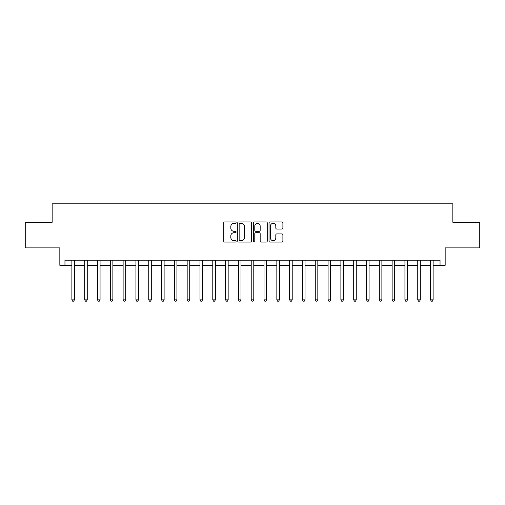 <?xml version="1.0" encoding="UTF-8"?>
<svg xmlns="http://www.w3.org/2000/svg" width="505" height="505" viewBox="0 0 505 505"><rect width="100%" height="100%" fill="white"/><g stroke="black" fill="none" stroke-linecap="round" stroke-linejoin="round"><path stroke-width="0.76" d="M236.106 222.648A0.707 0.707 0 0 0 235.399 221.948L224.712 221.948A1.004 1.004 0 0 0 223.709 222.951L223.709 241.055A1.004 1.004 0 0 0 224.712 242.065L235.399 242.065A0.707 0.707 0 0 0 236.106 241.358A0.707 0.707 0 0 0 235.399 240.658L234.017 240.658A3.219 3.219 0 0 1 230.798 237.438L230.798 235.93A3.219 3.219 0 0 1 234.017 232.71L235.399 232.71A0.707 0.707 0 0 0 236.106 232.003A0.707 0.707 0 0 0 235.399 231.303L234.017 231.303A3.219 3.219 0 0 1 230.798 228.083L230.798 226.575A3.219 3.219 0 0 1 234.017 223.355L235.399 223.355A0.707 0.707 0 0 0 236.106 222.648M281.897 229.036A1.004 1.004 0 0 0 282.901 228.033L282.901 222.951A1.004 1.004 0 0 0 281.897 221.948L270.03 221.948A1.004 1.004 0 0 0 269.02 222.951L269.02 241.055A1.004 1.004 0 0 0 270.03 242.065L281.897 242.065A1.004 1.004 0 0 0 282.901 241.055L282.901 234.92A1.004 1.004 0 0 0 281.897 233.916L276.816 233.916A1.004 1.004 0 0 0 275.812 234.92L275.812 237.962A2.689 2.689 0 0 1 273.123 240.658A2.689 2.689 0 0 1 270.427 237.962L270.427 226.044A2.689 2.689 0 0 1 273.123 223.355A2.689 2.689 0 0 1 275.812 226.044L275.812 228.033A1.004 1.004 0 0 0 276.816 229.036L281.897 229.036M64.962 265.308L64.962 260.189L440.038 260.189L440.038 265.308L445.164 265.308L445.164 247.886L479.75 247.886L479.75 222.269L452.846 222.269L452.846 203.824L52.154 203.824L52.154 222.269L25.25 222.269L25.25 247.886L59.836 247.886L59.836 265.308L71.88 265.308M251.623 222.951A1.004 1.004 0 0 0 250.613 221.948L238.745 221.948A1.004 1.004 0 0 0 237.741 222.951L237.741 241.055A1.004 1.004 0 0 0 238.745 242.065L250.613 242.065A1.004 1.004 0 0 0 251.623 241.055L251.623 222.951M254.387 221.948L266.255 221.948A1.004 1.004 0 0 1 267.259 222.951L267.259 241.055A1.004 1.004 0 0 1 266.255 242.065L261.173 242.065A1.004 1.004 0 0 1 260.17 241.055L260.17 233.714A1.004 1.004 0 0 0 259.166 232.71L255.795 232.71A1.004 1.004 0 0 0 254.791 233.714L254.791 241.358A0.707 0.707 0 0 1 254.084 242.065A0.707 0.707 0 0 1 253.377 241.358L253.377 222.951A1.004 1.004 0 0 1 254.387 221.948M74.443 265.308L84.688 265.308M87.251 265.308L97.497 265.308M100.059 265.308L110.311 265.308M112.868 265.308L123.119 265.308M125.682 265.308L135.927 265.308M138.49 265.308L148.741 265.308M151.298 265.308L161.549 265.308M164.112 265.308L174.358 265.308M176.92 265.308L187.172 265.308M189.728 265.308L199.98 265.308M202.543 265.308L212.788 265.308M215.351 265.308L225.596 265.308M228.159 265.308L238.41 265.308M240.973 265.308L251.219 265.308M253.781 265.308L264.027 265.308M266.589 265.308L276.841 265.308M279.404 265.308L289.649 265.308M292.212 265.308L302.457 265.308M305.02 265.308L315.272 265.308M317.828 265.308L328.08 265.308M330.642 265.308L340.888 265.308M343.451 265.308L353.702 265.308M356.259 265.308L366.51 265.308M369.073 265.308L379.318 265.308M381.881 265.308L392.132 265.308M394.689 265.308L404.941 265.308M407.503 265.308L417.749 265.308M420.312 265.308L430.557 265.308M433.12 265.308L440.038 265.308M239.85 223.355A0.707 0.707 0 0 0 239.149 224.056L239.149 239.951A0.707 0.707 0 0 0 239.85 240.658L241.308 240.658A3.219 3.219 0 0 0 244.527 237.438L244.527 226.575A3.219 3.219 0 0 0 241.308 223.355L239.85 223.355M260.17 226.095A2.689 2.689 0 0 0 257.481 223.406A2.689 2.689 0 0 0 254.791 226.095L254.791 230.293A1.004 1.004 0 0 0 255.795 231.303L259.166 231.303A1.004 1.004 0 0 0 260.17 230.293L260.17 226.095M74.57 260.189L74.513 260.315A1.023 1.023 90.2 0 0 74.443 260.7L74.443 299.844L71.88 299.844L71.88 260.7A1.023 1.023 90.2 0 0 71.805 260.315L71.754 260.189M74.443 299.844L73.673 301.176L72.644 301.176L71.88 299.844M87.378 260.189L87.327 260.315A1.023 1.023 0 0 0 87.251 260.7L87.251 299.844L84.688 299.844L84.688 260.7A1.023 1.023 0 0 0 84.613 260.315L84.562 260.189M87.251 299.844L86.481 301.176L85.459 301.176L84.688 299.844M100.186 260.189L100.135 260.315A1.023 1.023 0 0 0 100.059 260.7L100.059 299.844L97.497 299.844L97.497 260.7A1.023 1.023 0 0 0 97.427 260.315L97.37 260.189M100.059 299.844L99.289 301.176L98.267 301.176L97.497 299.844M113 260.189L112.943 260.315A1.023 1.023 0 0 0 112.868 260.7L112.868 299.844L110.311 299.844L110.311 260.7A1.023 1.023 0 0 0 110.235 260.315L110.185 260.189M112.868 299.844L112.104 301.176L111.075 301.176L110.311 299.844M125.808 260.189L125.758 260.315A1.023 1.023 0 0 0 125.682 260.7L125.682 299.844L123.119 299.844L123.119 260.7A1.023 1.023 0 0 0 123.043 260.315L122.993 260.189M125.682 299.844L124.912 301.176L123.889 301.176L123.119 299.844M138.616 260.189L138.566 260.315A1.023 1.023 0 0 0 138.49 260.7L138.49 299.844L135.927 299.844L135.927 260.7A1.023 1.023 0 0 0 135.858 260.315L135.801 260.189M138.49 299.844L137.72 301.176L136.697 301.176L135.927 299.844M151.424 260.189L151.374 260.315A1.023 1.023 0 0 0 151.298 260.7L151.298 299.844L148.741 299.844L148.741 260.7A1.023 1.023 0 0 0 148.666 260.315L148.615 260.189M151.298 299.844L150.534 301.176L149.505 301.176L148.741 299.844M164.239 260.189L164.182 260.315A1.023 1.023 0 0 0 164.112 260.7L164.112 299.844L161.549 299.844L161.549 260.7A1.023 1.023 0 0 0 161.474 260.315L161.423 260.189M164.112 299.844L163.342 301.176L162.32 301.176L161.549 299.844M177.047 260.189L176.996 260.315A1.023 1.023 0 0 0 176.92 260.7L176.92 299.844L174.358 299.844L174.358 260.7A1.023 1.023 0 0 0 174.282 260.315L174.231 260.189M176.92 299.844L176.15 301.176L175.128 301.176L174.358 299.844M189.855 260.189L189.804 260.315A1.023 1.023 0 0 0 189.728 260.7L189.728 299.844L187.172 299.844L187.172 260.7A1.023 1.023 0 0 0 187.096 260.315L187.039 260.189M189.728 299.844L188.965 301.176L187.936 301.176L187.172 299.844M202.669 260.189L202.612 260.315A1.023 1.023 0 0 0 202.543 260.7L202.543 299.844L199.98 299.844L199.98 260.7A1.023 1.023 0 0 0 199.904 260.315L199.854 260.189M202.543 299.844L201.773 301.176L200.75 301.176L199.98 299.844M215.477 260.189L215.427 260.315A1.023 1.023 0 0 0 215.351 260.7L215.351 299.844L212.788 299.844L212.788 260.7A1.023 1.023 0 0 0 212.712 260.315L212.662 260.189M215.351 299.844L214.581 301.176L213.558 301.176L212.788 299.844M228.285 260.189L228.235 260.315A1.023 1.023 0 0 0 228.159 260.7L228.159 299.844L225.596 299.844L225.596 260.7A1.023 1.023 0 0 0 225.527 260.315L225.47 260.189M228.159 299.844L227.395 301.176L226.366 301.176L225.596 299.844M241.1 260.189L241.043 260.315A1.023 1.023 0 0 0 240.973 260.7L240.973 299.844L238.41 299.844L238.41 260.7A1.023 1.023 0 0 0 238.335 260.315L238.284 260.189M240.973 299.844L240.203 301.176L239.181 301.176L238.41 299.844M253.908 260.189L253.857 260.315A1.023 1.023 0 0 0 253.781 260.7L253.781 299.844L251.219 299.844L251.219 260.7A1.023 1.023 0 0 0 251.143 260.315L251.092 260.189M253.781 299.844L253.011 301.176L251.989 301.176L251.219 299.844M266.716 260.189L266.665 260.315A1.023 1.023 0 0 0 266.589 260.7L266.589 299.844L264.027 299.844L264.027 260.7A1.023 1.023 0 0 0 263.957 260.315L263.9 260.189M266.589 299.844L265.819 301.176L264.797 301.176L264.027 299.844M279.53 260.189L279.473 260.315A1.023 1.023 0 0 0 279.404 260.7L279.404 299.844L276.841 299.844L276.841 260.7A1.023 1.023 0 0 0 276.765 260.315L276.715 260.189M279.404 299.844L278.634 301.176L277.605 301.176L276.841 299.844M292.338 260.189L292.288 260.315A1.023 1.023 0 0 0 292.212 260.7L292.212 299.844L289.649 299.844L289.649 260.7A1.023 1.023 0 0 0 289.573 260.315L289.523 260.189M292.212 299.844L291.442 301.176L290.419 301.176L289.649 299.844M305.146 260.189L305.096 260.315A1.023 1.023 0 0 0 305.02 260.7L305.02 299.844L302.457 299.844L302.457 260.7A1.023 1.023 0 0 0 302.388 260.315L302.331 260.189M305.02 299.844L304.25 301.176L303.227 301.176L302.457 299.844M317.961 260.189L317.904 260.315A1.023 1.023 0 0 0 317.828 260.7L317.828 299.844L315.272 299.844L315.272 260.7A1.023 1.023 0 0 0 315.196 260.315L315.145 260.189M317.828 299.844L317.064 301.176L316.035 301.176L315.272 299.844M330.769 260.189L330.718 260.315A1.023 1.023 0 0 0 330.642 260.7L330.642 299.844L328.08 299.844L328.08 260.7A1.023 1.023 0 0 0 328.004 260.315L327.953 260.189M330.642 299.844L329.872 301.176L328.85 301.176L328.08 299.844M343.577 260.189L343.526 260.315A1.023 1.023 0 0 0 343.451 260.7L343.451 299.844L340.888 299.844L340.888 260.7A1.023 1.023 0 0 0 340.818 260.315L340.761 260.189M343.451 299.844L342.68 301.176L341.658 301.176L340.888 299.844M356.385 260.189L356.334 260.315A1.023 1.023 0 0 0 356.259 260.7L356.259 299.844L353.702 299.844L353.702 260.7A1.023 1.023 0 0 0 353.626 260.315L353.576 260.189M356.259 299.844L355.495 301.176L354.466 301.176L353.702 299.844M369.199 260.189L369.142 260.315A1.023 1.023 0 0 0 369.073 260.7L369.073 299.844L366.51 299.844L366.51 260.7A1.023 1.023 0 0 0 366.434 260.315L366.384 260.189M369.073 299.844L368.303 301.176L367.28 301.176L366.51 299.844M382.007 260.189L381.957 260.315A1.023 1.023 0 0 0 381.881 260.7L381.881 299.844L379.318 299.844L379.318 260.7A1.023 1.023 0 0 0 379.242 260.315L379.192 260.189M381.881 299.844L381.111 301.176L380.088 301.176L379.318 299.844M394.815 260.189L394.765 260.315A1.023 1.023 0 0 0 394.689 260.7L394.689 299.844L392.132 299.844L392.132 260.7A1.023 1.023 0 0 0 392.057 260.315L392 260.189M394.689 299.844L393.925 301.176L392.896 301.176L392.132 299.844M407.63 260.189L407.573 260.315A1.023 1.023 0 0 0 407.503 260.7L407.503 299.844L404.941 299.844L404.941 260.7A1.023 1.023 0 0 0 404.865 260.315L404.814 260.189M407.503 299.844L406.733 301.176L405.711 301.176L404.941 299.844M420.438 260.189L420.387 260.315A1.023 1.023 0 0 0 420.312 260.7L420.312 299.844L417.749 299.844L417.749 260.7A1.023 1.023 0 0 0 417.673 260.315L417.622 260.189M420.312 299.844L419.541 301.176L418.519 301.176L417.749 299.844M433.246 260.189L433.195 260.315A1.023 1.023 0 0 0 433.12 260.7L433.12 299.844L430.557 299.844L430.557 260.7A1.023 1.023 0 0 0 430.487 260.315L430.43 260.189M433.12 299.844L432.356 301.176L431.327 301.176L430.557 299.844"/></g></svg>
